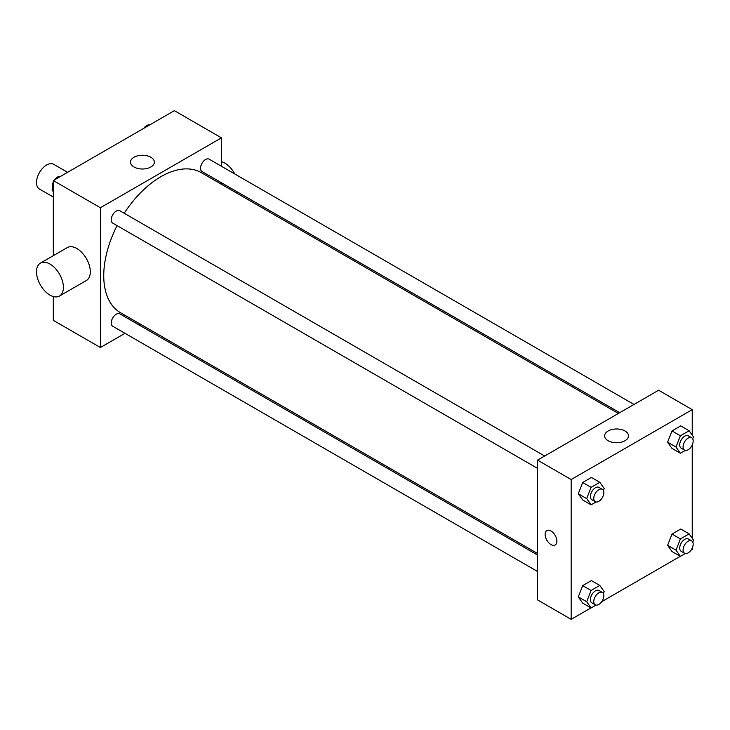 <?xml version="1.0" encoding="UTF-8"?>
<svg xmlns="http://www.w3.org/2000/svg" width="730" height="730" viewBox="0 0 730 730"><rect width="100%" height="100%" fill="white"/><g stroke="black" fill="none" stroke-linecap="round" stroke-linejoin="round"><path stroke-width="1.09" d="M67.58 172.326L53.719 164.323A14.262 8.24 120 0 0 42.723 168.146A14.262 8.24 120 0 0 36.5 182.5A14.262 8.24 120 0 0 39.456 189.034L53.317 197.036M125.003 333.318L100.393 347.526L53.317 320.351L53.317 296.553M53.317 255.673L53.317 180.565L174.37 110.668L221.446 137.851L221.446 166.267M140.607 324.312L139.266 325.078M117.092 225.616A80.847 46.674 120 0 0 103.751 275.694A80.847 46.674 120 0 0 120.496 312.705L537.545 553.486M618.392 413.454L201.343 172.672A80.847 46.674 120 0 0 124.219 213.26M221.446 182.737L221.446 184.279M100.393 347.526L100.393 207.74L221.446 137.851M633.987 404.447L209.145 159.167A7.136 4.115 120 0 0 203.643 161.075A7.136 4.115 120 0 0 200.531 168.256A7.136 4.115 120 0 0 202.009 171.523L619.724 412.687M537.545 555.028L119.829 313.863A7.136 4.115 120 0 0 114.336 315.771A7.136 4.115 120 0 0 111.215 322.952A7.136 4.115 120 0 0 112.694 326.219L537.545 571.499M537.545 468.368L112.694 223.088A7.136 4.115 -60 0 1 112.694 214.848A7.136 4.115 -60 0 1 119.829 210.733L544.68 456.013M100.393 207.74L53.317 180.565M133.992 166.987A11.926 6.889 180 0 1 130.497 162.115A11.926 6.889 180 0 1 142.423 155.234A11.926 6.889 180 0 1 154.349 162.115A11.926 6.889 180 0 1 146.986 168.484A11.926 6.889 180 0 1 133.992 166.987M40.442 263.101L67.343 247.57A19.026 10.986 60 0 1 81.997 252.671A19.026 10.986 60 0 1 90.301 271.806A19.026 10.986 60 0 1 86.368 280.521L59.458 296.051A19.026 10.986 60 0 1 40.442 285.065A19.026 10.986 60 0 1 40.442 263.101A19.026 10.986 60 0 1 55.097 268.202A19.026 10.986 60 0 1 63.401 287.346A19.026 10.986 60 0 1 59.458 296.051M236.538 192.994A19.026 10.986 -120 0 0 237.195 191.835M234.795 173.968A19.026 10.986 -120 0 0 221.446 161.64M590.981 607.889L571.17 619.332L537.545 599.914L537.545 460.128L658.606 390.24L692.232 409.649L692.232 435.144M692.232 548.093L692.232 549.434L691.064 550.11M680.296 556.324L601.748 601.675M671.992 448.402L667.621 442.188L671.992 430.928L680.725 425.882L671.992 430.928L667.621 442.188L671.992 448.402L680.396 453.257L676.026 447.043L680.396 435.783L689.129 430.737L693.5 436.951L692.733 438.912M582.677 603.099L578.306 596.885L582.677 585.624L591.409 580.578L582.677 585.624L578.306 596.885L582.677 603.099L591.081 607.953L586.71 601.739L591.081 590.479L599.814 585.433L604.184 591.647L603.427 593.609M692.232 444.962L692.232 538.275M571.17 619.332L571.17 479.546L692.232 409.649M671.992 551.533L667.621 545.319L671.992 534.059L680.725 529.013L671.992 534.059L667.621 545.319L671.992 551.533L680.396 556.388L676.026 550.174L680.396 538.913L689.129 533.867L693.5 540.081L692.733 542.043M582.677 499.968L578.306 493.754L582.677 482.493L591.409 477.447L582.677 482.493L578.306 493.754L582.677 499.968L591.081 504.822L586.71 498.608L591.081 487.348L599.814 482.302L604.184 488.516L603.427 490.478M571.17 479.546L537.545 460.128M608.136 440.728A11.926 6.889 180 0 1 604.641 435.865A11.926 6.889 180 0 1 616.567 428.975A11.926 6.889 180 0 1 628.493 435.865A11.926 6.889 180 0 1 621.13 442.225A11.926 6.889 180 0 1 608.136 440.728M556.88 541.186A8.322 4.809 60 0 1 555.156 545A8.322 4.809 60 0 1 546.834 540.191A8.322 4.809 60 0 1 546.834 530.582A8.322 4.809 60 0 1 553.249 532.809A8.322 4.809 60 0 1 556.88 541.186M555.156 544.991A8.322 4.809 60 0 1 546.834 540.191A8.322 4.809 60 0 1 546.834 530.582M596.027 501.966L591.081 504.822M602.378 489.328L599.02 487.385A7.136 4.115 120 0 0 593.517 489.292A7.136 4.115 120 0 0 590.406 496.473A7.136 4.115 120 0 0 591.884 499.74L595.242 501.683A7.136 4.115 120 0 0 602.378 497.559A7.136 4.115 120 0 0 602.378 489.328A7.136 4.115 120 0 0 596.885 491.235A7.136 4.115 120 0 0 593.773 498.417A7.136 4.115 120 0 0 595.242 501.683M586.71 498.608L578.306 493.754M591.081 487.348L582.677 482.493M599.814 482.302L591.409 477.447M685.342 450.401L680.396 453.257M691.693 437.763L688.326 435.819A7.136 4.115 120 0 0 682.833 437.726A7.136 4.115 120 0 0 679.721 444.908A7.136 4.115 120 0 0 681.199 448.174L684.558 450.118A7.136 4.115 120 0 0 691.693 445.993A7.136 4.115 120 0 0 691.693 437.763A7.136 4.115 120 0 0 686.2 439.67A7.136 4.115 120 0 0 683.079 446.851A7.136 4.115 120 0 0 684.558 450.118M676.026 447.043L667.621 442.188M680.396 435.783L671.992 430.928M689.129 430.737L680.725 425.882M596.027 605.097L591.081 607.953M602.378 592.459L599.02 590.515A7.136 4.115 120 0 0 593.517 592.422A7.136 4.115 120 0 0 590.406 599.604A7.136 4.115 120 0 0 591.884 602.87L595.242 604.814A7.136 4.115 120 0 0 602.378 600.69A7.136 4.115 120 0 0 602.378 592.459A7.136 4.115 120 0 0 596.885 594.366A7.136 4.115 120 0 0 593.773 601.547A7.136 4.115 120 0 0 595.242 604.814M586.71 601.739L578.306 596.885M591.081 590.479L582.677 585.624M599.814 585.433L591.409 580.578M685.342 553.532L680.396 556.388M691.693 540.894L688.326 538.95A7.136 4.115 120 0 0 682.833 540.857A7.136 4.115 120 0 0 679.721 548.038A7.136 4.115 120 0 0 681.199 551.305L684.558 553.249A7.136 4.115 120 0 0 691.693 549.124A7.136 4.115 120 0 0 691.693 540.894A7.136 4.115 120 0 0 686.2 542.801A7.136 4.115 120 0 0 683.079 549.982A7.136 4.115 120 0 0 684.558 553.249M676.026 550.174L667.621 545.319M680.396 538.913L671.992 534.059M689.129 533.867L680.725 529.013M53.317 191.725L52.04 189.919L53.317 186.643M56.356 178.804L65.244 173.676M53.317 190.649L52.04 189.919M53.317 181.907A7.136 4.115 120 0 0 52.368 185.84A7.136 4.115 120 0 0 52.806 187.957M60.207 176.468A7.136 4.115 120 0 0 54.485 179.89M145.662 127.239L154.559 122.111M149.522 124.903A7.136 4.115 120 0 0 143.792 128.325"/></g></svg>
